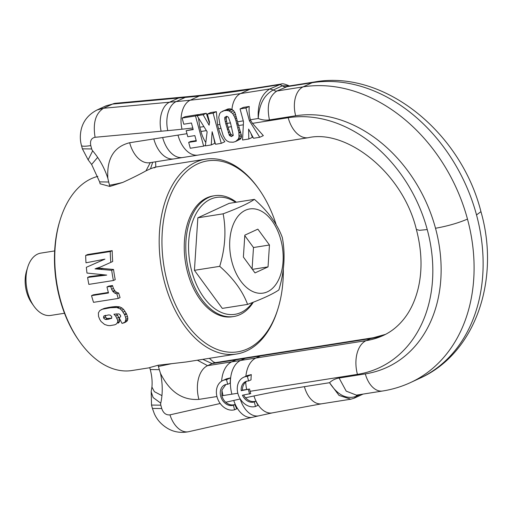 <?xml version="1.0" encoding="UTF-8"?>
<svg xmlns="http://www.w3.org/2000/svg" width="513" height="513" viewBox="0 0 513 513"><rect width="100%" height="100%" fill="white"/><g stroke="black" fill="none" stroke-linecap="round" stroke-linejoin="round"><path stroke-width="0.77" d="M111.661 318.156L107.05 318.522L105.441 317.162L103.575 318.022L105.171 319.387L106.858 319.49L111.654 318.329L111.725 316.495L110.128 315.078L108.435 314.944L103.716 316.136L103.555 317.983A101.798 62.669 81 0 0 103.575 318.022M105.441 317.162A98.637 60.726 81 0 1 105.428 317.124L105.575 315.277M120.016 308.781L121.709 310.23L124.415 314.328L126.281 313.469L123.55 309.377L121.857 307.928L120.016 308.781L116.688 307.492L110.519 307.723L102.318 309.262L99.746 310.621L98.4 312.885L98.522 316.341L99.676 319.285L101.048 321.491L104.588 324.466L107.839 325.505L110 325.64L114.797 324.806L116.329 324.049L117.669 322.241L119.58 321.356L119.644 319.548L117.746 320.426L117.669 322.241M119.644 319.548L117.56 315.206L115.688 316.072L117.746 320.426M115.688 316.072L113.924 314.2L118.965 313.892L120.549 315.348L120.632 316.829L119.106 317.592A101.798 62.669 81 0 0 122.088 323.453L125.005 322.119L125.922 319.253L127.82 318.381L127.448 316.348L125.563 317.22L125.922 319.253M124.415 314.328A101.798 62.669 81 0 0 124.64 314.822L125.563 317.22M121.857 307.928L119.83 306.934L116.297 306.543L112.347 306.877L110.519 307.723M114.367 306.639L112.533 307.486M112.347 306.877L109.91 307.223L108.083 308.069M101.132 309.743L104.152 308.422L108.07 307.556L106.242 308.396M108.07 307.556L109.91 307.223M105.845 307.986L104.017 308.832M104.152 308.422L102.318 309.262M116.329 324.049L114.797 324.806M117.323 323.01L119.24 322.126L119.58 321.356M118.253 323.158L119.24 322.126M118.843 317.303L116.964 318.175M117.56 315.206L115.637 316.04M117.509 315.174L116.233 313.821M125.005 322.119L126.923 321.234L125.525 322.17L123.601 323.055M125.781 320.721L127.686 319.836L127.82 318.381M126.923 321.234L127.686 319.836M127.448 316.348L126.512 313.956L124.64 314.822M126.281 313.469A98.637 60.726 81 0 0 126.512 313.956M124.992 311.237L123.133 312.09M123.55 309.377L121.709 310.23M119.83 306.934L117.996 307.781M118.522 306.646L116.688 307.492M116.297 306.543L114.47 307.39M115.983 306.55L114.155 307.396M110.532 318.413L108.653 319.285M108.737 318.618L106.858 319.49M107.05 318.522L105.171 319.387M105.428 317.124L103.555 317.983M104.908 315.578L103.716 316.136M259.168 189.509L258.372 188.386A98.637 60.726 81 0 0 205.732 159.165A98.637 60.726 81 0 0 171.701 186.296A98.637 60.726 81 0 0 169.553 297.7A98.637 60.726 81 0 0 236.48 354.034A98.637 60.726 81 0 0 270.511 326.903A98.637 60.726 81 0 0 277.565 310.019L277.975 308.711A96.668 59.514 -99 0 1 271.056 325.255A96.668 59.514 -99 0 1 186.052 323.119A96.668 59.514 -99 0 1 174.221 187.463A96.668 59.514 -99 0 1 259.168 189.509A96.668 59.514 -99 0 1 276.206 224.784M97.829 176.363A98.637 60.726 81 0 0 67.28 202.776A98.637 60.726 81 0 0 60.22 219.654A98.637 60.726 81 0 0 79.412 341.286A98.637 60.726 81 0 0 132.059 370.514L149.764 367.718M158.075 365.243L149.719 367.558L150.258 369.546L159.325 369.668L158.075 365.243L171.656 363.666L158.402 366.468M236.48 354.034L186.187 361.973L171.656 363.666M108.358 292.448L93.334 294.821L91.532 295.655A101.798 62.669 81 0 0 93.533 302.337L118.259 298.438L120.074 297.598A98.637 60.726 81 0 1 118.663 293.026L116.624 292.333L114.912 290.909L113.431 288.421L111.622 289.255L112.745 291.288L114.553 290.454M112.52 285.529L110.712 286.363L106.967 286.953L108.775 286.119L112.52 285.529A98.637 60.726 81 0 0 112.597 285.856L113.431 288.421M104.767 259.168L86.344 267.305L104.941 259.136L85.992 262.797A101.798 62.669 81 0 1 85.677 255.429L110.237 251.556A101.798 62.669 81 0 0 110.814 262.374L100.651 266.92L95.027 268.87L111.699 270.306A101.798 62.669 81 0 0 113.411 280.508L88.852 284.388A101.798 62.669 81 0 1 87.614 277.443L106.71 275.09L86.986 273.057A101.798 62.669 81 0 1 86.344 267.305M85.677 255.429L87.64 254.525L112.2 250.652A98.637 60.726 81 0 0 112.7 261.508L110.814 262.374M96.893 268.01L113.546 269.453A98.637 60.726 81 0 0 115.233 279.668L113.411 280.508M87.614 277.443L89.448 276.597L103.94 274.808M233.255 135.579L231.369 134.759L230.703 133.919L228.484 128.949A27.619 17.006 -99 0 1 227.984 127.224L226.983 123.518L225.855 124.043L229.51 135.618L231.709 136.496L233.21 134.996L230.581 123.293L228.413 117.233L226.784 116.265L224.816 117.304L224.771 119.228L225.855 124.043M226.836 116.297L226.195 118.574L226.983 123.518M246.759 381.185L245.727 382.012C243.495 384.115 242.386 386.828 242.386 390.149L249.555 389.014A27.619 17.006 81 0 0 250.107 391.304L357.439 374.368A27.619 17.006 -99 0 1 366.122 340.651L370.636 338.561L260.418 355.951L255.904 358.042L366.122 340.651A106.531 82.696 65.2 0 0 383.301 335.457C391.252 331.808 398.223 326.185 404.212 318.586C410.49 310.589 415.113 300.676 418.082 288.845C422.494 270.569 421.93 250.774 416.376 229.458L419.454 230.318L427.239 229.567A134.149 104.139 65.2 0 1 357.439 374.368M243.592 377.305L247.407 375.542L251.319 374.605L247.381 376.42A15.781 12.254 -114.8 0 0 243.592 377.305A15.781 12.254 -114.8 0 0 238.718 395.927A15.781 12.254 -114.8 0 0 255.487 406.463L258.001 405.302L255.775 401.198C252.178 402.256 248.747 401.121 245.496 397.793A1590.165 1234.406 65.2 0 1 253.993 395.959A1590.185 1234.425 65.2 0 1 304.395 386.674L329.532 382.711C337.535 394.972 346.365 399.544 356.035 396.427L360.075 394.561M356.413 395.138L346.204 391.13L339.093 378.03A29.555 22.944 65.2 0 0 329.532 382.711L339.035 395.427L350.821 399.197M273.346 89.987L282.381 85.812L288.922 85.729C284.677 83.92 282.092 83.369 281.182 84.055L269.806 88.954C261.354 94.257 257.507 104.113 258.251 118.509C259.129 104.389 264.163 94.879 273.346 89.98A5.887 4.566 -114.8 0 0 276.885 91.013C269.024 96.155 266.542 105.787 269.447 119.914L295.674 115.778A23.675 14.576 81 0 1 303.112 86.87L276.885 91.013L288.434 86.081M251.319 374.605A27.619 17.006 81 0 0 251.037 379.864L248.613 380.979L247.381 376.42M54.66 250.928L40.867 253.108A31.543 19.423 81 0 0 29.985 261.784A31.543 19.423 81 0 0 27.728 267.183L26.58 270.89A25.964 15.986 81 0 0 31.633 302.907L33.864 306.081A31.543 19.423 81 0 0 50.704 315.424L64.497 313.251M225.88 384.481L221.937 390.027L221.853 395.767A11.049 8.574 -114.8 0 0 225.714 402.256C228.689 404.744 231.696 405.514 234.736 404.571L233.377 405.193A11.049 8.574 -114.8 0 1 221.372 398.159A11.049 8.574 -114.8 0 1 224.694 384.897A11.049 8.574 -114.8 0 1 227.727 384.275L226.502 379.716A15.781 12.254 -114.8 0 0 222.706 380.601A15.781 12.254 -114.8 0 0 217.833 399.223A15.781 12.254 -114.8 0 0 234.608 409.759L233.377 405.193M255.775 401.198L254.256 401.897A11.049 8.574 -114.8 0 1 242.418 395.222L250.722 393.574L250.107 391.304M243.701 395.023A11.049 8.574 -114.8 0 0 245.496 397.793M269.447 119.914A29.555 22.944 -114.8 0 1 258.251 118.509L250.395 119.747L250.53 120.266L249.401 120.786L245.951 107.987L240.052 108.916L243.508 121.716L242.546 140.004L248.799 139.017L248.613 129.077L253.557 138.266L259.751 137.285L249.401 120.786M259.751 137.285L263.329 135.631L252.473 123.357L250.53 120.266M235.595 141.517L240.546 138.991L241.328 137.696L241.546 136.016L237.16 120.452L236.012 120.985L234.71 117.201L232.601 113.431L229.054 110.923L226.682 110.455L224.098 110.705L220.821 112.219L219.635 113.713L218.724 117.265L219.949 124.819L223.168 135.586L225.303 139.35L227.009 140.921L229.337 142.05L233.216 142.204L235.595 141.517L238.276 139.1L239.007 137.183L238.885 132.335L236.012 120.985M250.395 119.747A23.675 14.576 -99 0 1 249.247 106.467L243.348 107.397L240.052 108.916M222.289 111.302L228.272 108.916L230.196 108.833L232.248 109.449L234.864 112.385L237.16 120.452M207.38 114.072L210.586 112.591L216.371 111.667L217.538 124.813L218.583 128.705A27.619 17.006 -99 0 0 224.848 141.703L221.27 143.358L213.126 113.168L207.38 114.072L209.541 122.094L209.099 125.191L203.129 114.745L197.088 115.701L207.137 131.79L205.38 145.865L211.247 144.942L212.138 131.726L215.524 144.268L221.27 143.358M198.486 117.939L199.794 127.166L200.961 131.482A27.619 17.006 -99 0 0 205.803 142.505M27.728 267.183A31.543 19.423 81 0 0 33.864 306.081M227.727 384.275L230.151 383.16L230.433 377.895L226.522 378.838L222.706 380.601M234.608 409.759L236.775 408.752L234.736 404.571M151.515 405.065L160.832 405.174L161.736 408.534C163.352 413.157 166.103 415.267 169.976 414.857L220.218 403.494M211.247 144.942L214.825 143.287L213.44 136.541M196.19 140.6L190.599 141.479L188.681 142.364L190.272 148.251L203.648 146.141L195.498 115.951L182.121 118.061L183.782 124.204L191.439 122.992L193.215 129.577L186.155 130.687L187.784 136.721L194.844 135.605L196.344 141.158L188.681 142.364M248.799 139.017L252.377 137.362L250.966 133.451M91.692 148.95L90.788 145.589A23.675 3.206 164.9 0 1 81.477 145.5L82.381 148.834L91.692 148.95A3.828 2.975 -114.8 0 0 92.673 150.828L88.146 159.857L82.388 148.853M198.55 115.021L198.589 114.521L185.026 116.72L182.121 118.061M209.413 123.011L206.303 113.283L200.192 114.264L197.088 115.701M193.125 129.244L186.155 130.687M60.22 219.654L59.816 220.968A96.668 59.514 81 0 0 78.624 340.17L79.412 341.286M151.925 387.065L154.368 391.663L161.935 395.632A63.772 49.505 -114.8 0 0 160.479 373.374L159.325 369.668M88.165 159.883L91.615 164.429L99.618 181.871L108.685 182.012L109.833 186.45L100.138 183.801M91.628 164.442L97.65 157.376A63.772 49.505 -114.8 0 1 107.833 178.255L108.685 182.012M109.833 186.45L122.754 182.429C132.194 178.088 139.94 174.228 145.987 170.848L150.277 162.634M154.214 167.892C157.228 166.526 155.99 166.815 150.508 168.758L145.987 170.848M252.095 268.947L253.493 247.523L244.784 235.634M268.036 266.888L269.46 245.002L257.853 229.144L244.816 235.166L243.386 257.051L254.999 272.91L268.036 266.888L252.396 269.357M269.46 245.002L253.493 247.523M283.311 269.069A96.668 59.514 -99 0 1 277.975 308.711M235.082 220.654A42.611 26.234 81 0 0 240.296 280.457A42.611 26.234 81 0 0 277.77 281.4A42.611 26.234 81 0 0 272.55 221.597A42.611 26.234 81 0 0 235.082 220.654M236.384 202.212A61.156 37.654 81 0 0 214.646 195.709L213.107 195.947A61.156 37.654 81 0 0 192.009 212.773A61.156 37.654 81 0 0 190.682 281.836A61.156 37.654 81 0 0 232.171 316.765L233.71 316.527A61.156 37.654 81 0 0 253.345 302.189M278.354 290.287L278.867 289.948C284.369 271.755 285.504 254.249 282.291 237.429C277.36 224.053 268.075 211.369 254.429 199.365C248.516 203.385 238.474 208.06 224.303 213.376L223.142 213.818C226.355 230.638 225.213 248.145 219.718 266.337C233.357 278.335 242.649 291.025 247.58 304.401C261.989 299.034 272.249 294.334 278.354 290.287M214.646 195.709A61.156 37.654 81 0 0 193.548 212.529A61.156 37.654 81 0 0 192.215 281.599A61.156 37.654 81 0 0 233.71 316.527M254.429 199.365L229.138 203.353L197.851 217.807L194.427 270.325L219.718 266.337M194.427 270.325L222.289 308.39L247.58 304.401M197.851 217.807L223.142 213.818M252.569 302.49A59.181 36.436 -99 0 1 201.635 294.238A59.181 36.436 -99 0 1 196.069 213.69A59.181 36.436 -99 0 1 235.614 202.334M226.522 116.515L224.816 117.304M226.323 117.028L224.694 117.785M226.195 118.574L224.771 119.228M226.432 121.055L225.226 121.607M228.484 128.949L227.323 129.481M229.625 131.956L228.227 132.598M230.703 133.919L229.01 134.701M231.369 134.759L229.51 135.618M232.44 135.951L231.164 136.548M241.334 134.592L239.173 135.586M241.546 136.016L239.007 137.183M241.328 137.696L238.276 139.1M240.552 138.952L237.077 140.556M240.546 138.991L237.057 140.6M227.669 109.057L224.098 110.705M228.272 108.916L224.688 110.577M230.196 108.833L226.682 110.455M231.825 109.256L228.541 110.776M232.248 109.449L229.054 110.923M233.678 110.616L230.908 111.898M234.839 112.347L232.562 113.399M234.864 112.385L232.601 113.431M235.627 114.348L233.793 115.194M236.192 116.515L234.71 117.201M236.596 118.234L235.307 118.83M237.91 123.101L236.782 123.62M238.308 124.569L237.179 125.089M239.096 127.423L237.923 127.961M239.827 129.783L238.487 130.405M240.462 131.61L238.885 132.335M240.7 132.341L239.007 133.124M249.247 106.467L245.951 107.987M242.386 390.149L241.2 390.694A11.049 8.574 -114.8 0 1 245.573 381.608A11.049 8.574 -114.8 0 1 248.613 380.979M249.555 389.014L241.2 390.694M249.587 394.093L248.369 389.566M255.487 406.463L254.256 401.897M206.303 113.283L203.129 114.745M216.371 111.667L213.126 113.168M230.433 377.895L226.502 379.716M205.45 145.307L203.648 146.141M198.589 114.521L195.498 115.951M118.663 293.026L116.855 293.859L114.822 293.167L112.745 291.288M110.712 286.363A101.798 62.669 81 0 0 110.789 286.69L111.622 289.255M106.967 286.953A101.798 62.669 81 0 0 108.499 292.981L91.532 295.655M116.855 293.859A101.798 62.669 81 0 0 118.259 298.438M116.624 292.333L114.822 293.167M113.11 291.743L114.912 290.909M112.597 285.856L110.789 286.69M112.2 250.652L110.237 251.556M113.546 269.453L111.699 270.306M102.85 268.222L100.99 269.081M102.722 268.241L100.862 269.101M231.491 126.666L227.984 127.224M226.958 123.428A1590.185 1234.425 -114.8 0 0 230.465 122.889M246.676 389.47A27.619 17.006 -99 0 1 245.727 382.012M304.395 386.674A23.675 14.576 81 0 0 321.632 403.802L350.809 399.197L354.259 398.159L356.035 396.434A5.887 4.566 65.2 0 1 357.272 395.004M231.953 109.314A23.675 14.576 -99 0 1 240.546 93.571L269.806 88.954L273.346 89.98M295.674 115.778A134.919 104.735 -114.8 0 1 435.511 228.259C447.509 226.124 458.167 223.072 467.484 219.096A158.588 123.107 -114.8 0 0 303.112 86.87L312.141 82.702L285.921 86.838A5.887 4.566 -114.8 0 1 282.381 85.812A5.887 4.566 -114.8 0 0 278.841 84.786L249.581 89.403L240.546 93.571A1566.516 1216.047 -114.8 0 1 190.214 100.202L199.249 96.027A1566.516 1216.047 -114.8 0 0 249.581 89.403A23.675 14.576 81 0 1 251.998 88.659L281.175 84.055M237.84 393.24L231.902 394.176A27.619 17.006 -99 0 1 240.584 360.459L255.904 358.042A27.619 17.006 81 0 0 245.887 376.247M240.18 398.979L233.761 400.435A23.675 14.723 77.3 0 0 252.531 417.268L258.95 415.812A23.675 14.723 77.3 0 1 240.18 398.979A1590.165 1234.406 65.2 0 1 240.264 398.96M253.993 395.959A23.675 14.691 78.1 0 0 272.429 412.869L321.632 403.802M339.093 378.03L365.32 373.887A23.675 14.576 81 0 0 382.557 391.015C392.317 389.476 401.647 386.648 410.547 382.544L419.583 378.376C475.468 353.63 500.464 279.585 480.95 211.664C461.072 132.348 384.269 69.486 314.565 81.965A23.675 14.576 -99 0 0 312.141 82.702A158.588 123.107 -114.8 0 1 476.519 214.921A158.588 123.107 65.2 0 1 419.583 378.376M435.511 228.259A134.919 104.735 65.2 0 1 365.32 373.887M467.484 219.096A158.588 123.107 65.2 0 1 410.547 382.544M221.853 395.767L223.059 395.574A27.619 17.006 81 0 1 221.937 390.027M231.902 394.176L223.059 395.574M233.761 400.435L225.714 402.256M252.531 417.268L188.746 431.69A23.675 14.723 77.3 0 1 169.976 414.857M427.239 229.567A134.149 104.139 -114.8 0 0 288.191 117.721L252.473 123.357M288.191 117.721A27.619 17.006 81 0 0 308.307 137.702L308.307 137.702C345.768 129.026 402.5 171.759 416.376 229.458M243.277 120.869L237.525 121.78M243.348 124.8L238.564 125.55M220.898 128.34L218.583 128.705M217.538 124.813A1590.185 1234.425 -114.8 0 0 219.872 124.473M199.794 127.166A1590.185 1234.425 -114.8 0 0 203.924 126.647M206.412 130.623L200.961 131.482M105.934 105.877L115.502 103.28L188.188 96.611A23.675 14.39 84.8 0 0 185.212 97.419L176.177 101.587A1566.49 1216.028 -114.8 0 0 190.214 100.202A23.675 14.428 -96 0 0 182.019 129.205A1590.185 1234.425 -114.8 0 0 192.792 128.006M181.538 97.22A23.675 14.39 84.8 0 0 178.569 98.028L185.212 97.419A1566.49 1216.028 -114.8 0 0 199.249 96.027A23.675 14.428 84 0 1 202.103 95.232L251.998 88.659M96.79 110.103L106.12 105.793L112.527 104.088L178.569 98.028L169.534 102.202L103.498 108.262C95.572 113.411 92.77 123.088 95.085 137.285C91.314 138.08 89.878 140.851 90.788 145.589M161.12 131.225L167.77 130.616A23.675 14.39 -95.2 0 1 176.177 101.587L169.534 102.202A23.675 14.39 -95.2 0 0 161.12 131.225L95.085 137.285M115.502 103.28A23.675 14.39 84.8 0 0 112.527 104.088L103.498 108.262L97.092 109.962C88.621 114.373 83.35 120.779 81.285 129.186C79.951 134.861 80.015 140.299 81.477 145.5M385.423 334.412A106.531 82.696 65.2 0 1 370.636 338.561A27.619 17.006 81 0 1 373.458 337.701L385.532 334.361M202.776 359.35L212.1 363.576L236.256 359.767L231.735 361.851L240.584 360.459L245.099 358.369L236.256 359.767A27.619 17.006 -99 0 1 239.077 358.908L247.926 357.51A27.619 17.006 81 0 0 247.92 357.51A27.619 17.006 81 0 0 245.099 358.369L260.418 355.951A27.619 17.006 -99 0 1 263.246 355.092L373.458 337.701M239.077 358.908L214.921 362.717A27.619 17.006 -99 0 0 212.1 363.576L207.585 365.666L231.735 361.851A27.619 17.006 81 0 0 221.622 381.191M151.207 391.688L151.527 405.11L152.425 408.444L161.736 408.534M151.912 387.135L151.181 391.785L153.143 397.569L160.755 403.154A3.828 2.975 65.2 0 0 160.832 405.174M186.963 133.694L177.979 135.111A27.619 17.006 -99 0 0 198.089 155.093L308.307 137.702M177.979 135.111L162.653 137.529A27.619 17.006 81 0 0 182.769 157.51L198.089 155.093M167.77 130.616A1590.165 1234.406 -114.8 0 0 182.019 129.205M182.769 157.51L173.92 158.908A27.619 17.006 -99 0 1 153.81 138.927L129.654 142.736C113.995 146.66 106.717 158.498 107.833 178.255M162.653 137.529L153.81 138.927M476.519 214.921L480.944 211.664M197.358 360.209L207.585 365.666A27.619 17.006 81 0 0 198.903 399.383L216.954 396.536M161.935 395.632A63.093 48.979 65.2 0 1 160.755 403.154M160.479 373.374C169.681 391.855 182.493 400.525 198.903 399.383M97.65 157.376A63.093 48.979 -114.8 0 0 92.673 150.828M173.92 158.908L149.764 162.717A27.619 17.006 -99 0 1 129.654 142.736M109.5 185.225A27.619 3.745 -15.1 0 0 122.754 182.429M150.508 168.758L152.707 162.255M100.484 268.152L98.624 269.011M98.656 268.087L96.79 268.947M258.95 415.812L272.429 412.869M354.259 398.159L363.063 394.093M356.33 395.151L382.557 391.015M152.425 408.444L154.304 413.651C157.106 419.987 161.742 425.02 168.213 428.759C174.305 432.164 181.147 433.145 188.746 431.69M288.338 86.101L314.565 81.965M288.922 85.729L289.633 86.101M188.188 96.611L202.103 95.232M247.92 357.51L263.246 355.092M214.921 362.717L215.287 362.691M215.184 362.678L213.344 361.883L209.342 358.318M151.919 387.142C152.451 381.627 151.893 375.766 150.258 369.546M100.157 183.866L99.625 181.897M155.606 161.794L155.792 167.046M155.439 167.103L205.732 159.165"/></g></svg>
